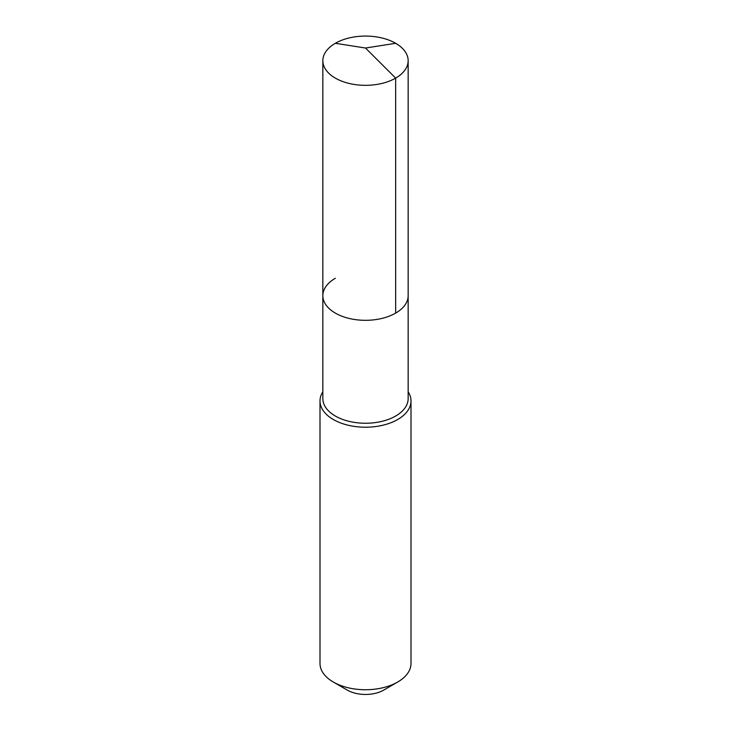 <?xml version="1.0" encoding="UTF-8"?>
<svg xmlns="http://www.w3.org/2000/svg" width="731" height="731" viewBox="0 0 731 731"><rect width="100%" height="100%" fill="white"/><g stroke="black" fill="none" stroke-linecap="round" stroke-linejoin="round"><path stroke-width="1.1" d="M322.846 295.69L322.846 60.7A42.654 24.626 180 0 0 349.18 83.453A42.654 24.626 180 0 0 395.663 78.116L365.5 48.027L395.663 78.116A42.654 24.626 0 0 0 408.154 60.7L408.154 398.623A42.654 24.626 0 0 1 395.663 416.04A42.654 24.626 180 0 1 349.18 421.376A42.654 24.626 180 0 1 322.846 398.623L322.846 295.69A42.654 24.626 180 0 0 349.18 318.442A42.654 24.626 180 0 0 395.663 313.106A42.654 24.626 0 0 0 408.154 295.69A42.654 24.626 0 0 1 395.663 313.106L395.663 78.116L395.663 313.106A42.654 24.626 180 0 1 349.18 318.442A42.654 24.626 180 0 1 322.846 295.69A42.654 24.626 180 0 1 335.337 278.273M410.996 400.944L410.996 663.465A45.496 26.27 0 0 1 397.673 682.041L383.729 690.091L397.673 682.041A45.496 26.27 180 0 1 333.327 682.041A45.496 26.27 180 0 1 320.004 663.465L320.004 400.944A45.496 26.27 180 0 0 348.093 425.214A45.496 26.27 180 0 0 397.673 419.521A45.496 26.27 0 0 0 410.996 400.944A45.496 26.27 0 0 0 408.154 391.807M320.004 400.944A45.496 26.27 180 0 1 322.846 391.807M383.729 690.091A25.786 14.885 180 0 1 347.271 690.091L333.327 682.041M408.154 60.7A42.654 24.626 0 0 0 381.82 37.948A42.654 24.626 0 0 0 335.337 43.293A42.654 24.626 180 0 0 322.846 60.7M395.663 43.293L365.5 48.027L335.337 43.293"/></g></svg>
